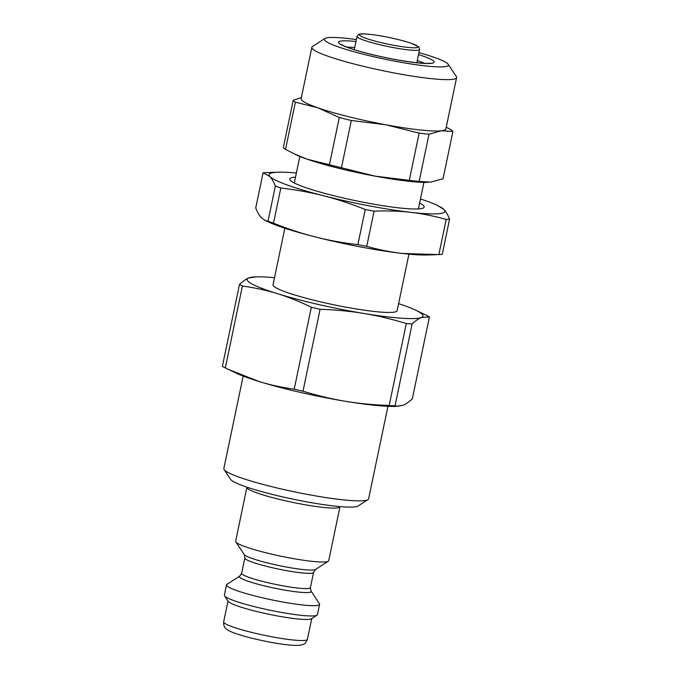 <?xml version="1.0" encoding="UTF-8"?>
<svg xmlns="http://www.w3.org/2000/svg" width="679" height="679" viewBox="0 0 679 679"><rect width="100%" height="100%" fill="white"/><g stroke="black" fill="none" stroke-linecap="round" stroke-linejoin="round"><path stroke-width="1.02" d="M311.016 591.053A36.674 4.15 11.8 0 1 297.436 591.969A36.674 4.15 11.8 0 1 257.375 584.059A36.674 4.15 11.8 0 1 239.695 576.157L226.947 584.373A47.538 5.381 11.8 0 0 226.523 584.916A47.538 5.381 11.8 0 0 252.206 595.254A47.538 5.381 11.8 0 0 301.807 604.879A47.538 5.381 11.8 0 0 319.588 604.352A47.538 5.381 11.8 0 0 319.41 603.69L311.016 591.053L310.405 587.615A35.121 3.972 -168.2 0 1 297.266 588.006A35.121 3.972 -168.2 0 1 260.617 580.893A35.121 3.972 -168.2 0 1 241.639 573.254L244.83 557.985A35.121 3.972 11.8 0 0 263.808 565.624A35.121 3.972 11.8 0 0 300.449 572.745A35.121 3.972 11.8 0 0 313.588 572.355L315.531 569.452A36.674 4.15 -168.2 0 1 302.147 569.443A36.674 4.15 -168.2 0 1 265.744 562.501A36.674 4.15 -168.2 0 1 244.211 554.548L235.817 541.91A47.538 5.381 11.8 0 0 263.741 552.214A47.538 5.381 11.8 0 0 310.923 561.219A47.538 5.381 11.8 0 0 328.28 561.227A47.538 5.381 11.8 0 0 328.704 560.693L340.009 506.61M226.523 584.916L224.376 595.186A47.538 5.381 11.8 0 0 224.554 595.848A47.538 5.381 11.8 0 0 252.469 606.152A47.538 5.381 11.8 0 0 299.66 615.157A47.538 5.381 11.8 0 0 317.008 615.166A47.538 5.381 11.8 0 0 317.441 614.631L319.588 604.352M224.554 595.848L228.22 601.382A42.785 4.846 11.8 0 0 253.352 610.65A42.785 4.846 11.8 0 0 295.815 618.756A42.785 4.846 11.8 0 0 311.432 618.764L317.008 615.166M387.938 406.322L368.621 498.793A73.943 8.369 -168.2 0 1 367.95 499.634A73.943 8.369 -168.2 0 1 340.96 499.617A73.943 8.369 -168.2 0 1 267.56 485.612A73.943 8.369 -168.2 0 1 224.129 469.588A73.943 8.369 -168.2 0 1 223.849 468.552L243.167 376.081M224.129 469.588L230.648 479.416A65.498 7.418 11.8 0 0 269.122 493.616A65.498 7.418 11.8 0 0 334.127 506.016A65.498 7.418 11.8 0 0 358.037 506.025L367.95 499.634M339.975 506.755A47.538 5.381 11.8 0 1 322.194 507.281A47.538 5.381 11.8 0 1 272.602 497.648A47.538 5.381 11.8 0 1 246.91 487.31L235.647 541.248A47.538 5.381 11.8 0 0 235.817 541.91M398.598 303.632A89.789 10.168 -168.2 0 1 415.523 310.108A89.789 10.168 -168.2 0 1 421.404 317.475L429.434 316.932L412.314 398.853C408.843 402.087 405.762 404.243 403.054 405.321L395.399 406.407A89.789 10.168 -168.2 0 1 345.458 401.289A89.789 10.168 -168.2 0 1 259.14 381.53A89.789 10.168 -168.2 0 1 236.292 373.17L225.309 367.942L242.42 286.02C255.015 287.786 266.703 290.34 277.49 293.684C288.278 296.995 299.558 301.527 311.322 307.273L294.202 389.194C281.607 387.429 269.919 384.874 259.14 381.53L228.305 369.384M302.987 391.206L320.106 309.284C335.749 309.811 350.322 311.203 363.817 313.452C377.312 315.659 391.469 319.02 406.288 323.527L389.169 405.456C373.518 404.93 358.953 403.538 345.458 401.289C331.963 399.082 317.806 395.721 302.987 391.206A101.146 11.45 -168.2 0 1 294.202 389.194M320.106 309.284A101.146 11.45 -168.2 0 1 311.322 307.273M398.59 406.314L395.034 405.864L412.145 323.942C415.616 320.709 418.705 318.553 421.404 317.475A89.789 10.168 -168.2 0 1 363.817 313.452A89.789 10.168 -168.2 0 1 277.49 293.684A89.789 10.168 -168.2 0 1 248.76 277.957A89.789 10.168 -168.2 0 1 256.416 276.862A89.789 10.168 -168.2 0 1 274.511 277.703M408.936 254.141L397.122 310.676A63.385 7.172 -168.2 0 1 333.618 304.735A63.385 7.172 -168.2 0 1 273.043 284.756L284.849 228.22M256.416 276.862L248.76 277.957C246.053 279.035 242.972 281.191 239.5 284.416L222.381 366.346A101.146 11.45 -168.2 0 0 225.309 367.942M412.145 323.942A101.146 11.45 -168.2 0 1 406.288 323.527M415.523 310.108L426.505 315.328A101.146 11.45 -168.2 0 1 429.434 316.932M242.42 286.02A101.146 11.45 -168.2 0 1 239.5 284.416M395.034 405.864A101.146 11.45 -168.2 0 1 389.169 405.456M427.787 182.345A73.943 8.369 -168.2 0 1 427.558 182.354A73.943 8.369 -168.2 0 1 374.935 176.116L341.452 167.747A81.87 9.268 -168.2 0 1 329.434 164.742L307.044 159.149A73.943 8.369 -168.2 0 1 296.528 154.982L285.511 149.431L295.382 102.19L317.772 107.783L339.305 117.501L329.434 164.742M446.256 127.168L450.763 129.562A81.87 9.268 -168.2 0 1 452.918 131.497L443.048 178.738L430.664 182.142L419.147 181.429L429.018 134.187A81.87 9.268 -168.2 0 1 419.147 133.118L409.284 180.359L374.935 176.116A73.943 8.369 -168.2 0 1 307.044 159.149L294.066 153.81M341.452 167.747L351.323 120.506A81.87 9.268 -168.2 0 1 339.305 117.501M419.147 181.429A81.87 9.268 -168.2 0 1 409.284 180.359M295.382 102.19A81.87 9.268 -168.2 0 1 293.226 100.254L283.355 147.496A81.87 9.268 -168.2 0 0 285.511 149.431M351.323 120.506L385.672 124.749A73.943 8.369 -168.2 0 1 317.772 107.783A73.943 8.369 -168.2 0 1 301.12 98.693L311.848 47.318A73.943 8.369 11.8 0 0 352.673 63.631A73.943 8.369 11.8 0 0 430.461 78.552A73.943 8.369 11.8 0 0 456.619 77.559A73.943 8.369 11.8 0 0 456.339 76.532L448.182 64.242A63.385 7.172 -168.2 0 1 425.996 65.973A63.385 7.172 -168.2 0 1 356.186 52.342A63.385 7.172 -168.2 0 1 324.91 38.491A63.385 7.172 -168.2 0 1 356.365 39.569M429.018 134.187L441.401 130.775A73.943 8.369 -168.2 0 1 419.724 129.918A73.943 8.369 -168.2 0 1 385.672 124.749L419.147 133.118M456.619 77.559L445.882 128.934A73.943 8.369 -168.2 0 1 441.401 130.775L452.918 131.497M301.349 97.589L293.226 100.254M324.91 38.491L312.518 46.486A73.943 8.369 11.8 0 0 311.848 47.318M418.926 52.639A63.385 7.172 -168.2 0 1 448.182 64.242M273.484 223.179L280.834 188.007C296.163 189.806 310.439 192.403 323.645 195.781C336.869 199.125 350.729 203.692 365.226 209.48L357.875 244.652C342.547 242.853 328.271 240.256 315.064 236.878C301.841 233.534 287.989 228.967 273.484 223.179A101.146 11.45 11.8 0 1 268.01 221.218L264.861 220.293L261.245 217.577C259.319 215.523 257.477 212.34 255.728 208.012L263.07 172.839L269.835 176.481A89.789 10.168 11.8 0 0 323.645 195.781A89.789 10.168 11.8 0 0 410.77 212.34C422.058 213.613 433.873 215.981 446.205 219.436L438.855 254.608L402.18 253.437C390.883 252.155 379.077 249.796 366.745 246.341L374.095 211.161C387.251 210.634 399.481 211.025 410.77 212.34A89.789 10.168 11.8 0 0 444.066 209.599A89.789 10.168 11.8 0 0 437.386 205.423A89.789 10.168 11.8 0 0 420.462 198.947M296.383 173.026A89.789 10.168 11.8 0 0 278.28 172.186A89.789 10.168 11.8 0 0 269.835 176.481C271.761 178.526 273.603 181.717 275.36 186.038A101.146 11.45 11.8 0 0 280.834 188.007M275.36 186.038L268.01 221.218M264.861 220.293L267.933 221.744A89.789 10.168 11.8 0 0 315.064 236.878A89.789 10.168 11.8 0 0 402.18 253.437A89.789 10.168 11.8 0 0 427.032 254.981L436.241 254.701M438.855 254.608A101.146 11.45 11.8 0 0 442.241 254.336L449.591 219.156C447.834 214.836 445.993 211.644 444.066 209.599L437.386 205.423M357.875 244.652A101.146 11.45 11.8 0 0 366.745 246.341M278.28 172.186L266.465 172.559A101.146 11.45 11.8 0 0 263.07 172.839M446.205 219.436A101.146 11.45 11.8 0 0 449.591 219.156M365.226 209.48A101.146 11.45 11.8 0 0 374.095 211.161M295.518 177.151A68.664 7.775 11.8 0 0 289.992 179.952A68.664 7.775 11.8 0 0 330.104 194.78A68.664 7.775 11.8 0 0 398.106 207.799A68.664 7.775 11.8 0 0 423.543 207.859A68.664 7.775 11.8 0 0 419.605 203.072M311.763 618.552L307.417 639.338A42.785 4.846 -168.2 0 1 291.418 639.813A42.785 4.846 -168.2 0 1 246.783 631.147A42.785 4.846 -168.2 0 1 223.663 621.845L228.008 601.051M360.048 34.298A29.842 3.378 -168.2 0 1 407.884 42.208A29.842 3.378 -168.2 0 1 398.293 46.096A29.842 3.378 -168.2 0 1 360.048 34.298M419.588 49.457L418.68 46.851L411.576 43.388C400.135 39.628 387.2 36.725 372.771 34.663C360.727 33.237 359.352 34.154 358.826 34.391L357.035 36.386A31.955 3.616 11.8 0 0 387.573 46.461A31.955 3.616 11.8 0 0 419.588 49.457L416.821 62.74M347.096 47.191A43.575 4.931 -168.2 0 1 354.71 47.488M417.271 60.558A43.575 4.931 -168.2 0 1 424.375 63.334M355.957 41.538A48.854 5.534 11.8 0 0 349.515 48.167A48.854 5.534 11.8 0 0 416.923 62.807A48.854 5.534 11.8 0 0 418.519 54.609M307.417 639.338C305.983 642.606 304.574 644.286 303.19 644.388L301.035 645.05C297.75 645.602 293.031 645.5 286.869 644.744C274.885 643.522 251.196 638.795 236.326 633.719C231.895 632.293 228.551 630.689 226.285 628.898C224.376 627.676 223.501 625.325 223.663 621.845M239.695 576.157L241.639 573.254M315.531 569.452L328.28 561.227M310.405 587.615L313.588 572.355M244.83 557.985L244.211 554.548M357.035 36.386L354.26 49.669M341.673 44.602L342.742 45.255C345.696 46.859 351.374 48.88 359.777 51.332C379.281 56.73 398.157 60.516 416.414 62.697C424.765 63.444 429.425 63.588 430.376 63.13M299.846 156.442L294.296 182.999M423.934 182.362L418.383 208.928"/></g></svg>
